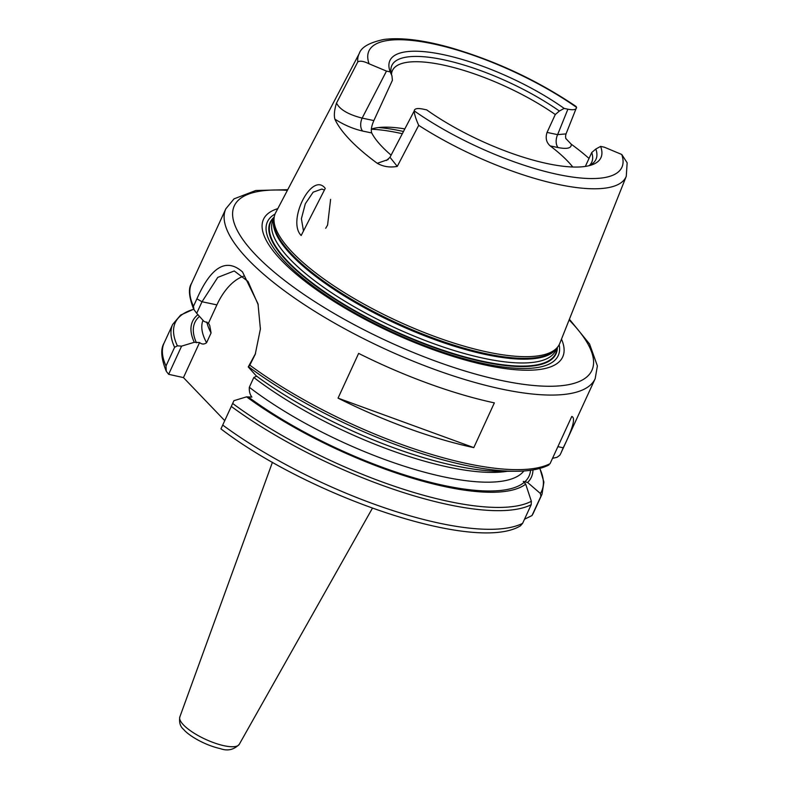 <?xml version="1.0" encoding="UTF-8"?>
<svg xmlns="http://www.w3.org/2000/svg" width="789" height="789" viewBox="0 0 789 789"><rect width="100%" height="100%" fill="white"/><g stroke="black" fill="none" stroke-linecap="round" stroke-linejoin="round"><path stroke-width="1.18" d="M325.719 228.268L327.593 225.052L330.611 199.361M325.246 188.413L301.181 235.487M388.168 159.546L377.25 163.293C383.227 166.686 389.904 167.722 397.271 166.4L418.693 125.352A146.961 44.016 -155.3 0 0 626.269 176.292L559.795 343.373A156.39 46.837 -155.3 0 1 557.359 347.397A156.39 46.837 -155.3 0 1 438.329 337.81A156.39 46.837 -155.3 0 1 292.502 252.46A156.39 46.837 -155.3 0 1 274.197 217.162A156.39 46.837 -155.3 0 1 275.667 212.695L359.271 53.484A146.961 44.016 -155.3 0 0 357.792 61.887L336.518 103.083C334.378 109.858 333.836 115.204 334.871 119.129C343.866 124.899 353.127 128.873 362.654 131.053A9.675 5.592 101.9 0 1 362.151 118.113C348.324 114.563 339.783 109.553 336.518 103.083M325.255 188.393C312.119 170.937 286.634 220.851 301.171 235.507M377.241 163.284A149.821 44.865 -155.3 0 1 350.01 139.939A149.821 44.865 -155.3 0 1 334.871 119.129M572.775 167.002A109.701 32.852 24.7 0 0 550.209 145.916L558.119 147.573C567.252 149.308 571.621 148.184 571.246 144.2L565.91 138.608M571.256 144.2A148.529 44.48 -155.3 0 1 589.018 158.441M303.489 230.98L301.388 218.75L305.323 203.749L313.154 192.181L321.873 189.044L324.397 190.07M558.119 147.573A9.675 5.592 101.9 0 1 557.616 134.643L547.053 132.424C545.268 137.967 546.313 142.464 550.209 145.916M566.048 133.893L557.616 134.643L567.883 109.198L564.145 108.409A116.151 34.785 -155.3 0 0 443.083 54.599A116.151 34.785 -155.3 0 0 390.22 71.878L391.955 75.862L392.399 80.31L373.868 120.579L362.151 118.113L386.482 71.089L369.084 63.81M397.271 166.4L389.983 157.287M362.654 131.053L371.718 132.956A109.701 32.852 24.7 0 0 382.063 146.675A109.701 32.852 24.7 0 0 391.088 155.137M371.718 132.956C370.781 130.126 371.501 126.003 373.868 120.579M418.693 125.352C415.695 118.567 414.215 113.744 414.255 110.894L389.934 157.386L386.432 160.492M600.607 146.409L604.344 147.188L621.742 154.476A139.219 41.699 -155.3 0 1 558.139 174.517A139.219 41.699 -155.3 0 1 414.255 110.894C414.412 108.606 417.312 108.004 422.943 109.089L426.681 109.878A116.151 34.785 -155.3 0 0 591.04 165.148A116.151 34.785 -155.3 0 0 600.607 146.409L595.833 149.022L591.74 152.514L585.349 166.42M359.271 53.484C361.283 47.172 369.518 42.488 383.987 39.45C400.99 37.3 422.983 39.992 449.957 47.508C495.453 60.743 537.467 80.379 576.019 106.426L576.572 107.393A139.219 41.699 -155.3 0 0 432.688 43.77A139.219 41.699 -155.3 0 0 369.074 63.81C363.788 61.187 360.031 60.556 357.792 61.887M386.482 71.089L390.22 71.878M567.883 109.198C573.514 110.282 576.404 109.681 576.562 107.393L566.009 133.972C565.496 135.698 565.466 137.276 565.94 138.716L565.762 138.45M621.752 154.476L627.147 162.79L626.269 176.292M391.955 75.862A112.344 33.641 -155.3 0 1 390.979 71.819A112.344 33.641 -155.3 0 1 447.817 60.694A112.344 33.641 -155.3 0 1 559.381 111.032L564.145 108.409M595.833 149.022A112.344 33.641 -155.3 0 1 591.72 164.151A112.344 33.641 -155.3 0 1 588.574 165.808M391.492 74.383A109.701 32.852 -155.3 0 1 392.409 70.576A109.701 32.852 -155.3 0 1 455.016 67.884A109.701 32.852 -155.3 0 1 555.288 114.523L559.381 111.032M547.053 132.424L555.288 114.523M371.343 129.061A109.701 32.852 -155.3 0 1 385.791 127.157A109.701 32.852 -155.3 0 1 404.688 128.873M591.74 152.514A109.701 32.852 -155.3 0 1 591.73 162.248A109.701 32.852 -155.3 0 1 589.442 165.424M224.747 420.636L183.452 377.596L168.639 374.311L181.598 346.134L177.377 345.829L174.606 347.308L166.025 365.948L166.262 371.244L168.639 374.311M220.959 428.91C309.692 496.735 475.53 553.237 520.405 525.869L522.614 523.344L531.194 504.704L531.362 501.291L525.691 484.14L523.255 481.408L527.614 482.473L540.376 493.48L540.929 496.251L531.993 515.552L524.498 519.251M256.672 376.175L253.811 377.487L249.314 387.271C249.068 391.324 249.935 394.599 251.908 397.084L246.592 396.837L233.929 400.674L220.969 428.851L233.929 400.674M525.691 484.14A186.47 55.841 -155.3 0 1 246.592 396.837M532.96 469.919A186.47 55.841 -155.3 0 1 527.614 482.473M183.452 377.596L199.568 342.544C201.806 344.438 204.144 344.507 206.58 342.742L211.077 332.958L209.746 325.522L208.483 323.155L216.896 304.879A58.07 33.552 101.9 0 1 243.505 276.219M181.598 346.134L194.252 342.298L199.568 342.544M548 465.125L550.051 463.685L571.778 416.454C575.763 417.785 572.913 428.23 563.228 447.787L560.88 453.231A203.256 60.871 -155.3 0 1 559.795 455.243L557.014 457.314L552.527 458.301M255.518 353.58L248.239 366.954L249.817 365.169L255.232 354.34L260.4 328.993L258.003 303.804L242.499 271.919C226.384 257.658 211.176 266.633 196.895 298.834L193.463 306.29L194.015 309.663L196.698 313.302L202.014 301.753L217.764 277.393L234.264 270.962L248.002 281.426L258.24 304.87M248.239 366.954L256.238 375.86A186.47 55.841 -155.3 0 0 501.104 471.299L515.138 471.27A201.649 60.388 -155.3 0 1 248.604 366.777M358.63 353.393A203.256 60.871 24.7 0 0 494.358 402.873L473.785 447.619A203.256 60.871 -155.3 0 1 338.047 398.139L358.63 353.393M193.463 306.29A203.256 60.871 -155.3 0 1 191.549 283.359C188.206 288.291 188.877 296.812 193.571 308.923L194.015 309.663M208.483 323.155L203.907 321.32L196.698 313.302M473.785 447.619L338.047 398.139M194.252 342.298A186.47 55.841 -155.3 0 1 197.931 314.673M557.103 347.693A156.922 46.995 -155.3 0 1 556.067 352.742A156.922 46.995 -155.3 0 1 483.913 361.54A156.922 46.995 -155.3 0 1 287.877 261.524A156.922 46.995 -155.3 0 1 270.982 221.62A156.922 46.995 -155.3 0 1 274.138 217.537M556.008 352.88A156.932 46.995 -155.3 0 1 555.959 353.028A156.932 46.995 -155.3 0 1 441.15 349.921A156.932 46.995 -155.3 0 1 287.738 261.8A156.932 46.995 -155.3 0 1 270.844 221.887A156.932 46.995 -155.3 0 1 270.913 221.758M557.359 347.397A157.317 47.113 -155.3 0 1 483.973 361.993A157.317 47.113 -155.3 0 1 324.003 291.93A157.317 47.113 -155.3 0 1 274.197 217.153L273.852 219.391A155.778 46.65 -155.3 0 0 292.078 254.551A155.778 46.65 -155.3 0 0 486.695 353.837A155.778 46.65 -155.3 0 0 555.89 349.113L557.359 347.397M561.492 339.122A164.674 49.322 -155.3 0 1 464.899 359.932A164.674 49.322 -155.3 0 1 281.555 260.498A164.674 49.322 -155.3 0 1 277.797 208.641M371.333 129.218A129.051 38.651 -155.3 0 1 402.193 133.696M179.823 716.974C178.995 722.507 180.257 726.659 183.62 729.43C188.827 735.752 204.785 745.161 220.378 748.653C227.617 751.256 233.919 749.816 239.274 744.323A32.734 9.803 -155.3 0 1 224.401 745.802A32.734 9.803 -155.3 0 1 183.512 724.943A32.734 9.803 -155.3 0 1 179.823 716.974L272.442 462.265M524.074 482.464A183.906 55.072 -155.3 0 1 248.742 397.291M530.543 470.283A183.906 55.072 -155.3 0 1 524.754 481.872M531.362 501.291A201.649 60.388 -155.3 0 1 232.706 403.495M539.775 468.439A201.649 60.388 -155.3 0 1 540.376 493.48M531.194 504.704A203.256 60.871 -155.3 0 1 231.374 406.473M539.863 468.41L543.907 482.118L542.013 494.249A203.256 60.871 -155.3 0 1 540.929 496.251M522.614 523.344A203.256 60.871 -155.3 0 1 222.804 425.123M542.013 494.249L533.433 512.889A203.256 60.871 -155.3 0 1 532.358 514.901M166.025 365.948A203.256 60.871 -155.3 0 1 164.112 343.018C160.384 349.044 161.094 358.453 166.262 371.244M174.606 347.308A203.256 60.871 -155.3 0 1 172.692 324.378L180.642 315.067L193.709 309.189M177.377 345.829A201.649 60.388 -155.3 0 1 193.759 309.268M507.297 471.289A177.446 53.139 -155.3 0 1 253.811 377.487M563.228 447.787L557.882 446.663M550.051 463.685A203.256 60.871 -155.3 0 1 249.827 365.159M560.88 453.231L595.182 378.651A203.256 60.871 -155.3 0 1 502.1 389.164A203.256 60.871 -155.3 0 1 248.16 259.62A203.256 60.871 -155.3 0 1 225.851 208.779L191.549 283.359M196.895 298.834L202.014 301.753L216.896 304.879M196.412 342.751A183.906 55.072 -155.3 0 1 199.489 316.419M211.077 332.958A177.446 53.139 -155.3 0 1 206.846 322.011M206.58 342.742A177.446 53.139 -155.3 0 1 202.99 320.304M523.857 470.974A177.446 53.139 -155.3 0 1 410.98 468.321A177.446 53.139 -155.3 0 1 249.314 387.271M378.562 127.552A127.118 38.069 -155.3 0 1 403.347 131.457M556.561 348.324A155.64 46.61 -155.3 0 1 486.241 354.646A155.64 46.61 -155.3 0 1 291.792 255.439A155.64 46.61 -155.3 0 1 274.01 218.366M556.896 347.939L555.762 350.405A155.64 46.61 -155.3 0 1 484.485 358.453A155.64 46.61 -155.3 0 1 290.036 259.256A155.64 46.61 -155.3 0 1 272.955 220.328L274.089 217.863M559.164 344.734A160.049 47.932 -155.3 0 1 484.949 363.847A160.049 47.932 -155.3 0 1 284.987 261.84A160.049 47.932 -155.3 0 1 275.045 214.056M569.116 319.93A196.806 58.938 -155.3 0 1 570.289 321.143A196.806 58.938 -155.3 0 1 501.765 380.545A196.806 58.938 -155.3 0 1 268.536 267.215A196.806 58.938 -155.3 0 1 287.403 190.356M239.274 744.323L372.398 508.244M532.003 515.562L533.433 512.889M172.692 324.378L164.112 343.018M548.937 464.958C540.613 469.169 529.35 471.27 515.138 471.27M595.182 378.651L597.391 365.918L589.561 343.994L569.402 319.229M287.748 189.685L255.804 190.494L234.027 198.858L225.851 208.779"/></g></svg>

